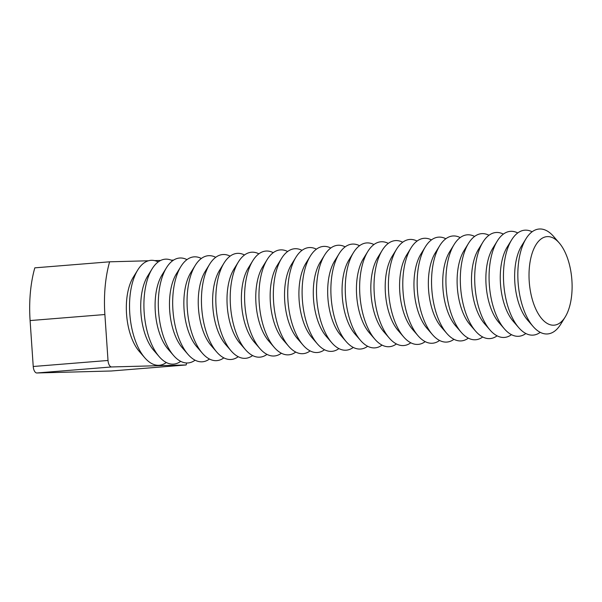 <?xml version="1.0" encoding="UTF-8"?>
<svg xmlns="http://www.w3.org/2000/svg" width="602" height="602" viewBox="0 0 602 602"><rect width="100%" height="100%" fill="white"/><g stroke="black" fill="none" stroke-linecap="round" stroke-linejoin="round"><path stroke-width="0.9" d="M565.18 317.013L560.695 324.282A52.63 25.269 -94.6 0 1 533.131 326.502L527.54 320.053A44.413 21.318 -94.6 0 1 514.845 282.631A44.413 21.318 -94.6 0 1 521.558 245.955L526.043 238.685A52.63 25.269 -94.6 0 1 553.614 236.466L559.205 242.922A44.413 21.318 -94.6 0 1 571.9 280.336A44.413 21.318 -94.6 0 1 565.18 317.013A44.413 21.318 -94.6 0 1 543.328 320.399A44.413 21.318 -94.6 0 1 529.226 281.473A44.413 21.318 -94.6 0 1 537.533 242.493A44.413 21.318 -94.6 0 1 559.205 242.922M533.131 326.502A52.63 25.269 -94.6 0 1 518.081 282.157A52.63 25.269 -94.6 0 1 526.043 238.685M540.235 332.342A52.63 25.269 -94.6 0 1 518.743 327.669L513.16 321.212A44.413 21.318 -94.6 0 1 500.465 283.79A44.413 21.318 -94.6 0 1 507.177 247.113L511.662 239.852A52.63 25.269 -94.6 0 1 532.123 231.785M518.743 327.669A52.63 25.269 -94.6 0 1 503.701 283.316A52.63 25.269 -94.6 0 1 511.662 239.852M525.855 333.508A52.63 25.269 -94.6 0 1 504.363 328.827L498.772 322.371A44.413 21.318 -94.6 0 1 486.077 284.957A44.413 21.318 -94.6 0 1 492.797 248.272L497.282 241.011A52.63 25.269 -94.6 0 1 517.743 232.944M504.363 328.827A52.63 25.269 -94.6 0 1 489.321 284.483A52.63 25.269 -94.6 0 1 497.282 241.011M511.474 334.667A52.63 25.269 -94.6 0 1 489.983 329.986L484.392 323.53A44.413 21.318 -94.6 0 1 471.697 286.116A44.413 21.318 -94.6 0 1 478.417 249.439L482.902 242.17A52.63 25.269 -94.6 0 1 503.362 234.103M489.983 329.986A52.63 25.269 -94.6 0 1 474.94 285.641A52.63 25.269 -94.6 0 1 482.902 242.17M497.094 335.826A52.63 25.269 -94.6 0 1 475.603 331.145L470.011 324.689A44.413 21.318 -94.6 0 1 457.317 287.274A44.413 21.318 -94.6 0 1 464.037 250.598L468.522 243.328A52.63 25.269 -94.6 0 1 488.982 235.262M475.603 331.145A52.63 25.269 -94.6 0 1 460.56 286.8A52.63 25.269 -94.6 0 1 468.522 243.328M482.714 336.985A52.63 25.269 -94.6 0 1 461.222 332.304L455.631 325.848A44.413 21.318 -94.6 0 1 442.937 288.433A44.413 21.318 -94.6 0 1 449.656 251.756L454.134 244.487A52.63 25.269 -94.6 0 1 474.602 236.428M461.222 332.304A52.63 25.269 -94.6 0 1 446.172 287.959A52.63 25.269 -94.6 0 1 454.134 244.487M468.326 338.143A52.63 25.269 -94.6 0 1 446.842 333.463L441.251 327.014A44.413 21.318 -94.6 0 1 428.556 289.592A44.413 21.318 -94.6 0 1 435.269 252.915L439.753 245.646A52.63 25.269 -94.6 0 1 460.214 237.587M446.842 333.463A52.63 25.269 -94.6 0 1 431.792 289.118A52.63 25.269 -94.6 0 1 439.753 245.646M453.946 339.302A52.63 25.269 -94.6 0 1 432.454 334.622L426.863 328.173A44.413 21.318 -94.6 0 1 414.168 290.751A44.413 21.318 -94.6 0 1 420.888 254.074L425.373 246.805A52.63 25.269 -94.6 0 1 445.834 238.746M432.454 334.622A52.63 25.269 -94.6 0 1 417.412 290.277A52.63 25.269 -94.6 0 1 425.373 246.805M439.565 340.461A52.63 25.269 -94.6 0 1 418.074 335.788L412.483 329.332A44.413 21.318 -94.6 0 1 399.788 291.917A44.413 21.318 -94.6 0 1 406.508 255.233L410.993 247.971A52.63 25.269 -94.6 0 1 431.453 239.905M418.074 335.788A52.63 25.269 -94.6 0 1 403.031 291.436A52.63 25.269 -94.6 0 1 410.993 247.971M425.185 341.627A52.63 25.269 -94.6 0 1 403.694 336.947L398.103 330.49A44.413 21.318 -94.6 0 1 385.408 293.076A44.413 21.318 -94.6 0 1 392.128 256.399L396.613 249.13A52.63 25.269 -94.6 0 1 417.073 241.063M403.694 336.947A52.63 25.269 -94.6 0 1 388.651 292.602A52.63 25.269 -94.6 0 1 396.613 249.13M410.805 342.786A52.63 25.269 -94.6 0 1 389.313 338.106L383.722 331.649A44.413 21.318 -94.6 0 1 371.028 294.235A44.413 21.318 -94.6 0 1 377.747 257.558L382.225 250.289A52.63 25.269 -94.6 0 1 402.693 242.222M389.313 338.106A52.63 25.269 -94.6 0 1 374.263 293.761A52.63 25.269 -94.6 0 1 382.225 250.289M396.417 343.945A52.63 25.269 -94.6 0 1 374.933 339.265L369.342 332.808A44.413 21.318 -94.6 0 1 356.647 295.394A44.413 21.318 -94.6 0 1 363.36 258.717L367.845 251.448A52.63 25.269 -94.6 0 1 388.305 243.389M374.933 339.265A52.63 25.269 -94.6 0 1 359.883 294.92A52.63 25.269 -94.6 0 1 367.845 251.448M382.037 345.104A52.63 25.269 -94.6 0 1 360.545 340.423L354.954 333.975A44.413 21.318 -94.6 0 1 342.267 296.553A44.413 21.318 -94.6 0 1 348.979 259.876L353.464 252.607A52.63 25.269 -94.6 0 1 373.925 244.547M360.545 340.423A52.63 25.269 -94.6 0 1 345.503 296.079A52.63 25.269 -94.6 0 1 353.464 252.607M367.656 346.263A52.63 25.269 -94.6 0 1 346.165 341.582L340.574 335.133A44.413 21.318 -94.6 0 1 327.879 297.712A44.413 21.318 -94.6 0 1 334.599 261.035L339.084 253.766A52.63 25.269 -94.6 0 1 359.544 245.706M346.165 341.582A52.63 25.269 -94.6 0 1 331.123 297.237A52.63 25.269 -94.6 0 1 339.084 253.766M353.276 347.422A52.63 25.269 -94.6 0 1 331.785 342.749L326.194 336.292A44.413 21.318 -94.6 0 1 313.499 298.878A44.413 21.318 -94.6 0 1 320.219 262.194L324.704 254.932A52.63 25.269 -94.6 0 1 345.164 246.865M331.785 342.749A52.63 25.269 -94.6 0 1 316.742 298.396A52.63 25.269 -94.6 0 1 324.704 254.932M338.896 348.588A52.63 25.269 -94.6 0 1 317.404 343.908L311.813 337.451A44.413 21.318 -94.6 0 1 299.119 300.037A44.413 21.318 -94.6 0 1 305.839 263.352L310.316 256.091A52.63 25.269 -94.6 0 1 330.784 248.024M317.404 343.908A52.63 25.269 -94.6 0 1 302.354 299.563A52.63 25.269 -94.6 0 1 310.316 256.091M324.508 349.747A52.63 25.269 -94.6 0 1 303.024 345.066L297.433 338.61A44.413 21.318 -94.6 0 1 284.738 301.196A44.413 21.318 -94.6 0 1 291.451 264.519L295.936 257.25A52.63 25.269 -94.6 0 1 316.404 249.183M303.024 345.066A52.63 25.269 -94.6 0 1 287.974 300.722A52.63 25.269 -94.6 0 1 295.936 257.25M310.128 350.906A52.63 25.269 -94.6 0 1 288.636 346.225L283.053 339.769A44.413 21.318 -94.6 0 1 270.358 302.354A44.413 21.318 -94.6 0 1 277.07 265.678L281.555 258.408A52.63 25.269 -94.6 0 1 302.016 250.349M288.636 346.225A52.63 25.269 -94.6 0 1 273.594 301.88A52.63 25.269 -94.6 0 1 281.555 258.408M295.748 352.065A52.63 25.269 -94.6 0 1 274.256 347.384L268.665 340.935A44.413 21.318 -94.6 0 1 255.97 303.513A44.413 21.318 -94.6 0 1 262.69 266.837L267.175 259.567A52.63 25.269 -94.6 0 1 287.636 251.508M274.256 347.384A52.63 25.269 -94.6 0 1 259.214 303.039A52.63 25.269 -94.6 0 1 267.175 259.567M281.367 353.223A52.63 25.269 -94.6 0 1 259.876 348.543L254.285 342.094A44.413 21.318 -94.6 0 1 241.59 304.672A44.413 21.318 -94.6 0 1 248.31 267.995L252.795 260.726A52.63 25.269 -94.6 0 1 273.255 252.667M259.876 348.543A52.63 25.269 -94.6 0 1 244.833 304.198A52.63 25.269 -94.6 0 1 252.795 260.726M266.987 354.382A52.63 25.269 -94.6 0 1 245.496 349.709L239.905 343.253A44.413 21.318 -94.6 0 1 227.21 305.831A44.413 21.318 -94.6 0 1 233.93 269.154L238.415 261.893A52.63 25.269 -94.6 0 1 258.875 253.826M245.496 349.709A52.63 25.269 -94.6 0 1 230.453 305.357A52.63 25.269 -94.6 0 1 238.415 261.893M252.599 355.549A52.63 25.269 -94.6 0 1 231.115 350.868L225.524 344.412A44.413 21.318 -94.6 0 1 212.83 306.997A44.413 21.318 -94.6 0 1 219.549 270.313L224.027 263.051A52.63 25.269 -94.6 0 1 244.495 254.985M231.115 350.868A52.63 25.269 -94.6 0 1 216.065 306.523A52.63 25.269 -94.6 0 1 224.027 263.051M238.219 356.708A52.63 25.269 -94.6 0 1 216.728 352.027L211.144 345.571A44.413 21.318 -94.6 0 1 198.449 308.156A44.413 21.318 -94.6 0 1 205.162 271.479L209.647 264.21A52.63 25.269 -94.6 0 1 230.107 256.143M216.728 352.027A52.63 25.269 -94.6 0 1 201.685 307.682A52.63 25.269 -94.6 0 1 209.647 264.21M223.839 357.866A52.63 25.269 -94.6 0 1 202.347 353.186L196.756 346.729A44.413 21.318 -94.6 0 1 184.061 309.315A44.413 21.318 -94.6 0 1 190.781 272.638L195.266 265.369A52.63 25.269 -94.6 0 1 215.727 257.31M202.347 353.186A52.63 25.269 -94.6 0 1 187.305 308.841A52.63 25.269 -94.6 0 1 195.266 265.369M209.458 359.025A52.63 25.269 -94.6 0 1 187.967 354.345L182.376 347.888A44.413 21.318 -94.6 0 1 169.681 310.474A44.413 21.318 -94.6 0 1 176.401 273.797L180.886 266.528A52.63 25.269 -94.6 0 1 201.346 258.469M187.967 354.345A52.63 25.269 -94.6 0 1 172.924 310A52.63 25.269 -94.6 0 1 180.886 266.528M195.078 360.184A52.63 25.269 -94.6 0 1 173.587 355.504L167.996 349.055A44.413 21.318 -94.6 0 1 155.301 311.633A44.413 21.318 -94.6 0 1 162.021 274.956L166.506 267.687A52.63 25.269 -94.6 0 1 186.966 259.628M173.587 355.504A52.63 25.269 -94.6 0 1 158.544 311.159A52.63 25.269 -94.6 0 1 166.506 267.687M180.698 361.343A52.63 25.269 -94.6 0 1 159.206 356.67L153.615 350.213A44.413 21.318 -94.6 0 1 140.921 312.792A44.413 21.318 -94.6 0 1 147.64 276.115L152.118 268.853A52.63 25.269 -94.6 0 1 172.586 260.786M159.206 356.67A52.63 25.269 -94.6 0 1 144.156 312.318A52.63 25.269 -94.6 0 1 152.118 268.853M137.738 270.012L133.253 277.274A44.413 21.318 85.4 0 0 126.54 313.958A44.413 21.318 85.4 0 0 139.235 351.372L144.826 357.829A52.63 25.269 -94.6 0 1 129.776 313.484A52.63 25.269 -94.6 0 1 137.738 270.012A52.63 25.269 -94.6 0 1 158.198 261.945M186.688 362.983A88.818 42.644 -94.6 0 1 186.146 364.962L111.626 366.949A6.577 3.16 -94.6 0 1 108.014 360.47L104.883 314.53A88.818 42.644 -94.6 0 1 109.609 261.81L148.446 260.779M186.146 364.962L111.362 370.99L36.842 372.977A6.577 3.16 -94.6 0 1 33.23 366.498L30.1 320.565A88.818 42.644 -94.6 0 1 34.818 267.845L109.609 261.81M154.579 260.613L160.659 260.455M171.239 260.169L173.572 260.109M166.31 362.509A52.63 25.269 -94.6 0 1 144.826 357.829M30.1 320.565L104.883 314.53M36.842 372.977L111.626 366.949M33.23 366.498L108.014 360.47"/></g></svg>

